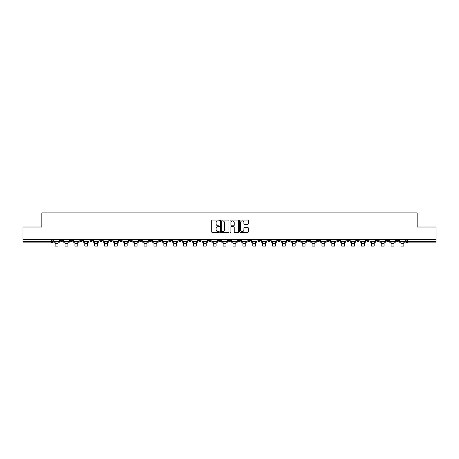 <?xml version="1.0" encoding="UTF-8"?>
<svg xmlns="http://www.w3.org/2000/svg" width="459" height="459" viewBox="0 0 459 459"><rect width="100%" height="100%" fill="white"/><g stroke="black" fill="none" stroke-linecap="round" stroke-linejoin="round"><path stroke-width="0.69" d="M219.368 220.469A0.436 0.436 0 0 0 218.932 220.039L212.328 220.039A0.62 0.62 0 0 0 211.702 220.659L211.702 231.847A0.62 0.62 0 0 0 212.328 232.472L218.932 232.472A0.436 0.436 0 0 0 219.368 232.036A0.436 0.436 0 0 0 218.932 231.6L218.077 231.6A1.991 1.991 0 0 1 216.086 229.609L216.086 228.68A1.991 1.991 0 0 1 218.077 226.689L218.932 226.689A0.436 0.436 0 0 0 219.368 226.253A0.436 0.436 0 0 0 218.932 225.817L218.077 225.817A1.991 1.991 0 0 1 216.086 223.831L216.086 222.896A1.991 1.991 0 0 1 218.077 220.905L218.932 220.905A0.436 0.436 0 0 0 219.368 220.469M386.329 239.621L386.329 240.315L388.865 240.315A1.268 1.268 0 0 1 387.597 241.583A1.268 1.268 0 0 1 386.329 240.315L386.329 239.621M327.043 239.621L327.043 240.315L329.579 240.315A1.268 1.268 0 0 1 328.311 241.583A1.268 1.268 0 0 1 327.043 240.315L327.043 239.621M317.163 239.621L317.163 240.315L319.694 240.315A1.268 1.268 0 0 1 318.431 241.583A1.268 1.268 0 0 1 317.163 240.315L317.163 239.621M257.878 239.621L257.878 240.315L260.408 240.315A1.268 1.268 0 0 1 259.146 241.583A1.268 1.268 0 0 1 257.878 240.315L257.878 239.621M247.998 239.621L247.998 240.315L250.528 240.315A1.268 1.268 0 0 1 249.26 241.583A1.268 1.268 0 0 1 247.998 240.315L247.998 239.621M238.112 239.621L238.112 240.315L240.648 240.315A1.268 1.268 0 0 1 239.38 241.583A1.268 1.268 0 0 1 238.112 240.315L238.112 239.621M218.352 239.621L218.352 240.315L220.888 240.315A1.268 1.268 0 0 1 219.62 241.583A1.268 1.268 0 0 1 218.352 240.315L218.352 239.621M198.592 240.315L198.592 239.621L198.592 240.315A1.268 1.268 0 0 0 199.854 241.583A1.268 1.268 0 0 1 198.592 240.315L201.122 240.315A1.268 1.268 0 0 1 199.854 241.583A1.268 1.268 0 0 0 201.122 240.315L201.122 239.621L201.122 240.315M188.712 240.315L188.712 239.621L188.712 240.315A1.268 1.268 0 0 0 189.974 241.583A1.268 1.268 0 0 1 188.712 240.315L191.242 240.315A1.268 1.268 0 0 1 189.974 241.583M178.826 240.315L178.826 239.621L178.826 240.315A1.268 1.268 0 0 0 180.094 241.583A1.268 1.268 0 0 1 178.826 240.315L181.362 240.315A1.268 1.268 0 0 1 180.094 241.583A1.268 1.268 0 0 0 181.362 240.315L181.362 239.621L181.362 240.315M168.946 239.621L168.946 240.315L171.482 240.315A1.268 1.268 0 0 1 170.214 241.583A1.268 1.268 0 0 1 168.946 240.315L168.946 239.621M159.066 239.621L159.066 240.315L161.602 240.315A1.268 1.268 0 0 1 160.334 241.583A1.268 1.268 0 0 1 159.066 240.315L159.066 239.621M149.186 239.621L149.186 240.315L151.717 240.315A1.268 1.268 0 0 1 150.454 241.583A1.268 1.268 0 0 1 149.186 240.315L149.186 239.621M139.306 240.315L139.306 239.621L139.306 240.315A1.268 1.268 0 0 0 140.569 241.583A1.268 1.268 0 0 1 139.306 240.315L141.837 240.315A1.268 1.268 0 0 1 140.569 241.583M119.541 240.315L119.541 239.621L119.541 240.315A1.268 1.268 0 0 0 120.809 241.583A1.268 1.268 0 0 1 119.541 240.315L122.077 240.315A1.268 1.268 0 0 1 120.809 241.583A1.268 1.268 0 0 0 122.077 240.315L122.077 239.621L122.077 240.315M109.661 240.315L109.661 239.621L109.661 240.315A1.268 1.268 0 0 0 110.929 241.583A1.268 1.268 0 0 1 109.661 240.315L112.197 240.315A1.268 1.268 0 0 1 110.929 241.583A1.268 1.268 0 0 0 112.197 240.315L112.197 239.621L112.197 240.315M99.781 240.315L99.781 239.621L99.781 240.315A1.268 1.268 0 0 0 101.049 241.583A1.268 1.268 0 0 1 99.781 240.315L102.317 240.315A1.268 1.268 0 0 1 101.049 241.583A1.268 1.268 0 0 0 102.317 240.315L102.317 239.621L102.317 240.315M89.901 240.315L89.901 239.621L89.901 240.315A1.268 1.268 0 0 0 91.169 241.583A1.268 1.268 0 0 1 89.901 240.315L92.431 240.315A1.268 1.268 0 0 1 91.169 241.583M80.021 240.315L80.021 239.621L80.021 240.315A1.268 1.268 0 0 0 81.283 241.583A1.268 1.268 0 0 1 80.021 240.315L82.551 240.315A1.268 1.268 0 0 1 81.283 241.583A1.268 1.268 0 0 0 82.551 240.315L82.551 239.621L82.551 240.315M70.135 240.315L70.135 239.621L70.135 240.315A1.268 1.268 0 0 0 71.403 241.583A1.268 1.268 0 0 1 70.135 240.315L72.671 240.315A1.268 1.268 0 0 1 71.403 241.583A1.268 1.268 0 0 0 72.671 240.315L72.671 239.621L72.671 240.315M247.671 224.422A0.62 0.62 0 0 0 248.29 223.797L248.29 220.659A0.62 0.62 0 0 0 247.671 220.039L240.332 220.039A0.62 0.62 0 0 0 239.713 220.659L239.713 231.847A0.62 0.62 0 0 0 240.332 232.472L247.671 232.472A0.62 0.62 0 0 0 248.29 231.847L248.29 228.054A0.62 0.62 0 0 0 247.671 227.434L244.532 227.434A0.62 0.62 0 0 0 243.907 228.054L243.907 229.936A1.664 1.664 0 0 1 242.243 231.6A1.664 1.664 0 0 1 240.585 229.936L240.585 222.569A1.664 1.664 0 0 1 242.243 220.905A1.664 1.664 0 0 1 243.907 222.569L243.907 223.797A0.62 0.62 0 0 0 244.532 224.422L247.671 224.422M22.95 239.621L22.95 227.016L41.826 227.016L41.826 212.89L417.174 212.89L417.174 227.016L436.05 227.016L436.05 239.621L22.95 239.621L22.95 241.583L52.911 241.583L52.911 239.621L52.911 241.583A1.268 1.268 0 0 1 51.643 242.851L22.95 242.851L22.95 241.583M228.955 220.659A0.62 0.62 0 0 0 228.335 220.039L220.997 220.039A0.62 0.62 0 0 0 220.377 220.659L220.377 231.847A0.62 0.62 0 0 0 220.997 232.472L228.335 232.472A0.62 0.62 0 0 0 228.955 231.847L228.955 220.659M230.665 220.039L238.003 220.039A0.62 0.62 0 0 1 238.623 220.659L238.623 231.847A0.62 0.62 0 0 1 238.003 232.472L234.865 232.472A0.62 0.62 0 0 1 234.239 231.847L234.239 227.308A0.62 0.62 0 0 0 233.62 226.689L231.537 226.689A0.62 0.62 0 0 0 230.917 227.308L230.917 232.036A0.436 0.436 0 0 1 230.481 232.472A0.436 0.436 0 0 1 230.045 232.036L230.045 220.659A0.62 0.62 0 0 1 230.665 220.039M406.089 239.621L406.089 241.583L436.05 241.583L436.05 242.851L407.357 242.851A1.268 1.268 0 0 1 406.089 241.583A1.268 1.268 0 0 0 407.357 242.851L407.357 239.621M436.05 239.621L436.05 241.583M398.745 239.621L398.745 240.315A1.268 1.268 0 0 1 397.477 241.583A1.268 1.268 0 0 1 396.209 240.315L398.745 240.315M396.209 239.621L396.209 240.315M388.865 239.621L388.865 240.315A1.268 1.268 0 0 1 387.597 241.583M378.979 239.621L378.979 240.315A1.268 1.268 0 0 1 377.717 241.583A1.268 1.268 0 0 1 376.449 240.315L378.979 240.315M376.449 239.621L376.449 240.315M369.099 239.621L369.099 240.315A1.268 1.268 0 0 1 367.831 241.583A1.268 1.268 0 0 1 366.569 240.315L369.099 240.315M366.569 239.621L366.569 240.315M359.219 239.621L359.219 240.315A1.268 1.268 0 0 1 357.951 241.583A1.268 1.268 0 0 1 356.683 240.315A1.268 1.268 0 0 0 357.951 241.583M356.683 239.621L356.683 240.315L359.219 240.315M349.339 239.621L349.339 240.315A1.268 1.268 0 0 1 348.071 241.583A1.268 1.268 0 0 1 346.803 240.315L349.339 240.315M346.803 239.621L346.803 240.315M339.459 239.621L339.459 240.315A1.268 1.268 0 0 1 338.191 241.583A1.268 1.268 0 0 1 336.923 240.315L339.459 240.315M336.923 239.621L336.923 240.315M329.579 239.621L329.579 240.315M319.694 239.621L319.694 240.315L319.694 239.621M309.814 239.621L309.814 240.315A1.268 1.268 0 0 1 308.546 241.583A1.268 1.268 0 0 1 307.283 240.315L309.814 240.315M307.283 239.621L307.283 240.315M299.934 239.621L299.934 240.315A1.268 1.268 0 0 1 298.666 241.583A1.268 1.268 0 0 1 297.398 240.315L299.934 240.315M297.398 239.621L297.398 240.315M290.054 239.621L290.054 240.315A1.268 1.268 0 0 1 288.786 241.583A1.268 1.268 0 0 1 287.518 240.315L290.054 240.315M287.518 239.621L287.518 240.315M280.174 239.621L280.174 240.315A1.268 1.268 0 0 1 278.906 241.583A1.268 1.268 0 0 1 277.638 240.315L280.174 240.315M277.638 239.621L277.638 240.315M270.288 239.621L270.288 240.315A1.268 1.268 0 0 1 269.026 241.583A1.268 1.268 0 0 1 267.758 240.315L270.288 240.315M267.758 239.621L267.758 240.315M260.408 239.621L260.408 240.315A1.268 1.268 0 0 1 259.146 241.583M250.528 239.621L250.528 240.315M240.648 240.315L240.648 239.621L240.648 240.315A1.268 1.268 0 0 1 239.38 241.583M230.768 239.621L230.768 240.315A1.268 1.268 0 0 1 229.5 241.583A1.268 1.268 0 0 1 228.232 240.315A1.268 1.268 0 0 0 229.5 241.583A1.268 1.268 0 0 0 230.768 240.315L228.232 240.315L228.232 239.621M220.888 240.315L220.888 239.621L220.888 240.315A1.268 1.268 0 0 1 219.62 241.583M211.002 239.621L211.002 240.315A1.268 1.268 0 0 1 209.74 241.583A1.268 1.268 0 0 1 208.472 240.315A1.268 1.268 0 0 0 209.74 241.583M208.472 239.621L208.472 240.315L211.002 240.315M191.242 239.621L191.242 240.315L191.242 239.621M171.482 240.315L171.482 239.621L171.482 240.315A1.268 1.268 0 0 1 170.214 241.583M161.602 240.315L161.602 239.621L161.602 240.315A1.268 1.268 0 0 1 160.334 241.583M151.717 240.315L151.717 239.621L151.717 240.315A1.268 1.268 0 0 1 150.454 241.583M141.837 239.621L141.837 240.315L141.837 239.621M131.957 240.315L131.957 239.621L131.957 240.315A1.268 1.268 0 0 1 130.689 241.583A1.268 1.268 0 0 1 129.421 240.315L131.957 240.315A1.268 1.268 0 0 1 130.689 241.583M129.421 239.621L129.421 240.315M92.431 239.621L92.431 240.315L92.431 239.621M62.791 239.621L62.791 240.315A1.268 1.268 0 0 1 61.523 241.583A1.268 1.268 0 0 1 60.255 240.315A1.268 1.268 0 0 0 61.523 241.583A1.268 1.268 0 0 0 62.791 240.315L62.791 239.621M60.255 239.621L60.255 240.315L62.791 240.315M51.643 239.621L51.643 242.851A1.268 1.268 0 0 0 52.911 241.583M221.68 220.905A0.436 0.436 0 0 0 221.249 221.341L221.249 231.164A0.436 0.436 0 0 0 221.68 231.6L222.581 231.6A1.991 1.991 0 0 0 224.571 229.609L224.571 222.896A1.991 1.991 0 0 0 222.581 220.905L221.68 220.905M234.239 222.604A1.664 1.664 0 0 0 232.575 220.94A1.664 1.664 0 0 0 230.917 222.604L230.917 225.197A0.62 0.62 0 0 0 231.537 225.817L233.62 225.817A0.62 0.62 0 0 0 234.239 225.197L234.239 222.604M53.766 241.583L59.4 241.583L59.4 242.214L58.006 242.214L58.006 246.11L55.16 246.11L55.16 242.214L53.766 242.214L53.766 239.621M59.4 241.583L59.4 239.621M63.646 241.583L69.28 241.583L69.28 242.214L67.892 242.214L67.892 246.11L65.04 246.11L65.04 242.214L63.646 242.214L63.646 239.621M69.28 241.583L69.28 239.621M73.526 241.583L79.166 241.583L79.166 242.214L77.772 242.214L77.772 246.11L74.92 246.11L74.92 242.214L73.526 242.214L73.526 239.621M79.166 241.583L79.166 239.621M83.406 241.583L89.046 241.583L89.046 242.214L87.652 242.214L87.652 246.11L84.8 246.11L84.8 242.214L83.406 242.214L83.406 239.621M89.046 241.583L89.046 239.621M93.286 241.583L98.926 241.583L98.926 242.214L97.532 242.214L97.532 246.11L94.68 246.11L94.68 242.214L93.286 242.214L93.286 239.621M98.926 241.583L98.926 239.621M103.172 241.583L108.806 241.583L108.806 242.214L107.412 242.214L107.412 246.11L104.56 246.11L104.56 242.214L103.172 242.214L103.172 239.621M108.806 241.583L108.806 239.621M113.052 241.583L118.686 241.583L118.686 242.214L117.292 242.214L117.292 246.11L114.446 246.11L114.446 242.214L113.052 242.214L113.052 239.621M118.686 241.583L118.686 239.621M122.932 241.583L128.566 241.583L128.566 242.214L127.177 242.214L127.177 246.11L124.326 246.11L124.326 242.214L122.932 242.214L122.932 239.621M128.566 241.583L128.566 239.621M132.812 241.583L138.452 241.583L138.452 242.214L137.057 242.214L137.057 246.11L134.206 246.11L134.206 242.214L132.812 242.214L132.812 239.621M138.452 241.583L138.452 239.621M142.692 241.583L148.332 241.583L148.332 242.214L146.937 242.214L146.937 246.11L144.086 246.11L144.086 242.214L142.692 242.214L142.692 239.621M148.332 241.583L148.332 239.621M152.572 241.583L158.212 241.583L158.212 242.214L156.817 242.214L156.817 246.11L153.966 246.11L153.966 242.214L152.572 242.214L152.572 239.621M158.212 241.583L158.212 239.621M162.457 241.583L168.092 241.583L168.092 242.214L166.697 242.214L166.697 246.11L163.846 246.11L163.846 242.214L162.457 242.214L162.457 239.621M168.092 241.583L168.092 239.621M172.337 241.583L177.972 241.583L177.972 242.214L176.577 242.214L176.577 246.11L173.732 246.11L173.732 242.214L172.337 242.214L172.337 239.621M177.972 241.583L177.972 239.621M182.217 241.583L187.851 241.583L187.851 242.214L186.463 242.214L186.463 246.11L183.611 246.11L183.611 242.214L182.217 242.214L182.217 239.621M187.851 241.583L187.851 239.621M192.097 241.583L197.737 241.583L197.737 242.214L196.343 242.214L196.343 246.11L193.491 246.11L193.491 242.214L192.097 242.214L192.097 239.621M197.737 241.583L197.737 239.621M201.977 241.583L207.617 241.583L207.617 242.214L206.223 242.214L206.223 246.11L203.371 246.11L203.371 242.214L201.977 242.214L201.977 239.621M207.617 241.583L207.617 239.621M211.857 241.583L217.497 241.583L217.497 242.214L216.103 242.214L216.103 246.11L213.251 246.11L213.251 242.214L211.857 242.214L211.857 239.621M217.497 241.583L217.497 239.621M221.743 241.583L227.377 241.583L227.377 242.214L225.983 242.214L225.983 246.11L223.137 246.11L223.137 242.214L221.743 242.214L221.743 239.621M227.377 241.583L227.377 239.621M231.623 241.583L237.257 241.583L237.257 242.214L235.863 242.214L235.863 246.11L233.017 246.11L233.017 242.214L231.623 242.214L231.623 239.621M237.257 241.583L237.257 239.621M241.503 241.583L247.143 241.583L247.143 242.214L245.749 242.214L245.749 246.11L242.897 246.11L242.897 242.214L241.503 242.214L241.503 239.621M247.143 241.583L247.143 239.621M251.383 241.583L257.023 241.583L257.023 242.214L255.629 242.214L255.629 246.11L252.777 246.11L252.777 242.214L251.383 242.214L251.383 239.621M257.023 241.583L257.023 239.621M261.263 241.583L266.903 241.583L266.903 242.214L265.509 242.214L265.509 246.11L262.657 246.11L262.657 242.214L261.263 242.214L261.263 239.621M266.903 241.583L266.903 239.621M271.149 241.583L276.783 241.583L276.783 242.214L275.389 242.214L275.389 246.11L272.537 246.11L272.537 242.214L271.149 242.214L271.149 239.621M276.783 241.583L276.783 239.621M281.028 241.583L286.663 241.583L286.663 242.214L285.268 242.214L285.268 246.11L282.423 246.11L282.423 242.214L281.028 242.214L281.028 239.621M286.663 241.583L286.663 239.621M290.908 241.583L296.543 241.583L296.543 242.214L295.154 242.214L295.154 246.11L292.303 246.11L292.303 242.214L290.908 242.214L290.908 239.621M296.543 241.583L296.543 239.621M300.788 241.583L306.428 241.583L306.428 242.214L305.034 242.214L305.034 246.11L302.183 246.11L302.183 242.214L300.788 242.214L300.788 239.621M306.428 241.583L306.428 239.621M310.668 241.583L316.308 241.583L316.308 242.214L314.914 242.214L314.914 246.11L312.063 246.11L312.063 242.214L310.668 242.214L310.668 239.621M316.308 241.583L316.308 239.621M320.548 241.583L326.188 241.583L326.188 242.214L324.794 242.214L324.794 246.11L321.943 246.11L321.943 242.214L320.548 242.214L320.548 239.621M326.188 241.583L326.188 239.621M330.434 241.583L336.068 241.583L336.068 242.214L334.674 242.214L334.674 246.11L331.823 246.11L331.823 242.214L330.434 242.214L330.434 239.621M336.068 241.583L336.068 239.621M340.314 241.583L345.948 241.583L345.948 242.214L344.554 242.214L344.554 246.11L341.708 246.11L341.708 242.214L340.314 242.214L340.314 239.621M345.948 241.583L345.948 239.621M350.194 241.583L355.828 241.583L355.828 242.214L354.44 242.214L354.44 246.11L351.588 246.11L351.588 242.214L350.194 242.214L350.194 239.621M355.828 241.583L355.828 239.621M360.074 241.583L365.714 241.583L365.714 242.214L364.32 242.214L364.32 246.11L361.468 246.11L361.468 242.214L360.074 242.214L360.074 239.621M365.714 241.583L365.714 239.621M369.954 241.583L375.594 241.583L375.594 242.214L374.2 242.214L374.2 246.11L371.348 246.11L371.348 242.214L369.954 242.214L369.954 239.621M375.594 241.583L375.594 239.621M379.834 241.583L385.474 241.583L385.474 242.214L384.08 242.214L384.08 246.11L381.228 246.11L381.228 242.214L379.834 242.214L379.834 239.621M385.474 241.583L385.474 239.621M389.72 241.583L395.354 241.583L395.354 242.214L393.96 242.214L393.96 246.11L391.108 246.11L391.108 242.214L389.72 242.214L389.72 239.621M395.354 241.583L395.354 239.621M399.6 241.583L405.234 241.583L405.234 242.214L403.84 242.214L403.84 246.11L400.994 246.11L400.994 242.214L399.6 242.214L399.6 239.621M405.234 241.583L405.234 239.621M55.16 243.58L58.006 243.58M55.16 246.11L58.006 246.11M65.04 243.58L67.892 243.58M65.04 246.11L67.892 246.11M74.92 243.58L77.772 243.58M74.92 246.11L77.772 246.11M84.8 243.58L87.652 243.58M84.8 246.11L87.652 246.11M94.68 243.58L97.532 243.58M94.68 246.11L97.532 246.11M104.56 243.58L107.412 243.58M104.56 246.11L107.412 246.11M114.446 243.58L117.292 243.58M114.446 246.11L117.292 246.11M124.326 243.58L127.177 243.58M124.326 246.11L127.177 246.11M134.206 243.58L137.057 243.58M134.206 246.11L137.057 246.11M144.086 243.58L146.937 243.58M144.086 246.11L146.937 246.11M153.966 243.58L156.817 243.58M153.966 246.11L156.817 246.11M163.846 243.58L166.697 243.58M163.846 246.11L166.697 246.11M173.732 243.58L176.577 243.58M173.732 246.11L176.577 246.11M183.611 243.58L186.463 243.58M183.611 246.11L186.463 246.11M193.491 243.58L196.343 243.58M193.491 246.11L196.343 246.11M203.371 243.58L206.223 243.58M203.371 246.11L206.223 246.11M213.251 243.58L216.103 243.58M213.251 246.11L216.103 246.11M223.137 243.58L225.983 243.58M223.137 246.11L225.983 246.11M233.017 243.58L235.863 243.58M233.017 246.11L235.863 246.11M242.897 243.58L245.749 243.58M242.897 246.11L245.749 246.11M252.777 243.58L255.629 243.58M252.777 246.11L255.629 246.11M262.657 243.58L265.509 243.58M262.657 246.11L265.509 246.11M272.537 243.58L275.389 243.58M272.537 246.11L275.389 246.11M282.423 243.58L285.268 243.58M282.423 246.11L285.268 246.11M292.303 243.58L295.154 243.58M292.303 246.11L295.154 246.11M302.183 243.58L305.034 243.58M302.183 246.11L305.034 246.11M312.063 243.58L314.914 243.58M312.063 246.11L314.914 246.11M321.943 243.58L324.794 243.58M321.943 246.11L324.794 246.11M331.823 243.58L334.674 243.58M331.823 246.11L334.674 246.11M341.708 243.58L344.554 243.58M341.708 246.11L344.554 246.11M351.588 243.58L354.44 243.58M351.588 246.11L354.44 246.11M361.468 243.58L364.32 243.58M361.468 246.11L364.32 246.11M371.348 243.58L374.2 243.58M371.348 246.11L374.2 246.11M381.228 243.58L384.08 243.58M381.228 246.11L384.08 246.11M391.108 243.58L393.96 243.58M391.108 246.11L393.96 246.11M400.994 243.58L403.84 243.58M400.994 246.11L403.84 246.11"/></g></svg>
